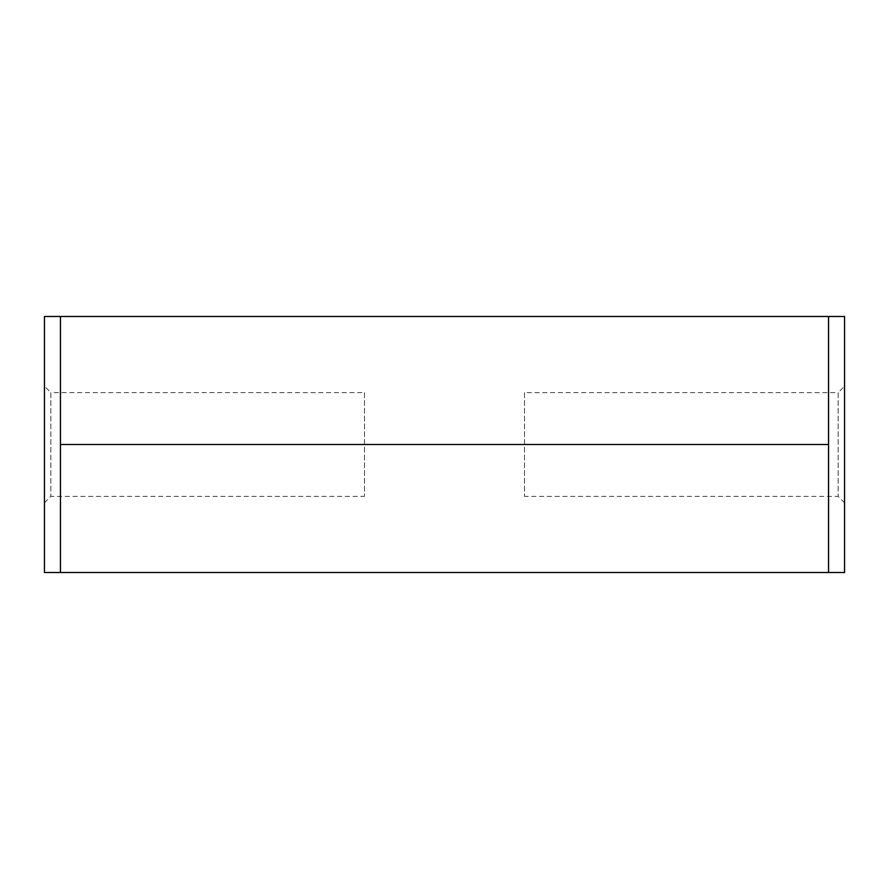 <?xml version="1.0" encoding="UTF-8"?>
<svg xmlns="http://www.w3.org/2000/svg" width="889" height="889" viewBox="0 0 889 889"><rect width="100%" height="100%" fill="white"/><g stroke="black" fill="none" stroke-linecap="round" stroke-linejoin="round"><path stroke-width="0.67" stroke-dasharray="4.45 3.33" d="M364.49 392.627L364.49 496.373L364.49 392.627L50.851 392.627L50.851 496.373L50.851 392.627L44.45 386.226L44.45 502.774L44.45 386.226M844.55 444.5L844.55 386.226L844.55 444.5M844.55 572.516L844.55 316.484M524.51 392.627L524.51 496.373L524.51 392.627L838.149 392.627L838.149 496.373L838.149 392.627L844.55 386.226M828.548 316.484L828.548 380.492L828.548 316.484L60.452 316.484L60.452 572.516L60.452 508.508L60.452 572.516L828.548 572.516L828.548 316.484M828.548 572.516L828.548 508.508L828.548 572.516M828.548 508.508L828.548 380.492L828.548 508.508M828.548 444.5L60.452 444.5M44.45 316.484L44.45 572.516M44.45 502.774L50.851 496.373L364.49 496.373M844.55 502.774L838.149 496.373L524.51 496.373"/><path stroke-width="1.33" d="M828.548 572.516L828.548 316.484L844.55 316.484L844.55 572.516L44.45 572.516L44.45 316.484L60.452 316.484L60.452 572.516M828.548 444.5L60.452 444.5M828.548 316.484L60.452 316.484"/></g></svg>
